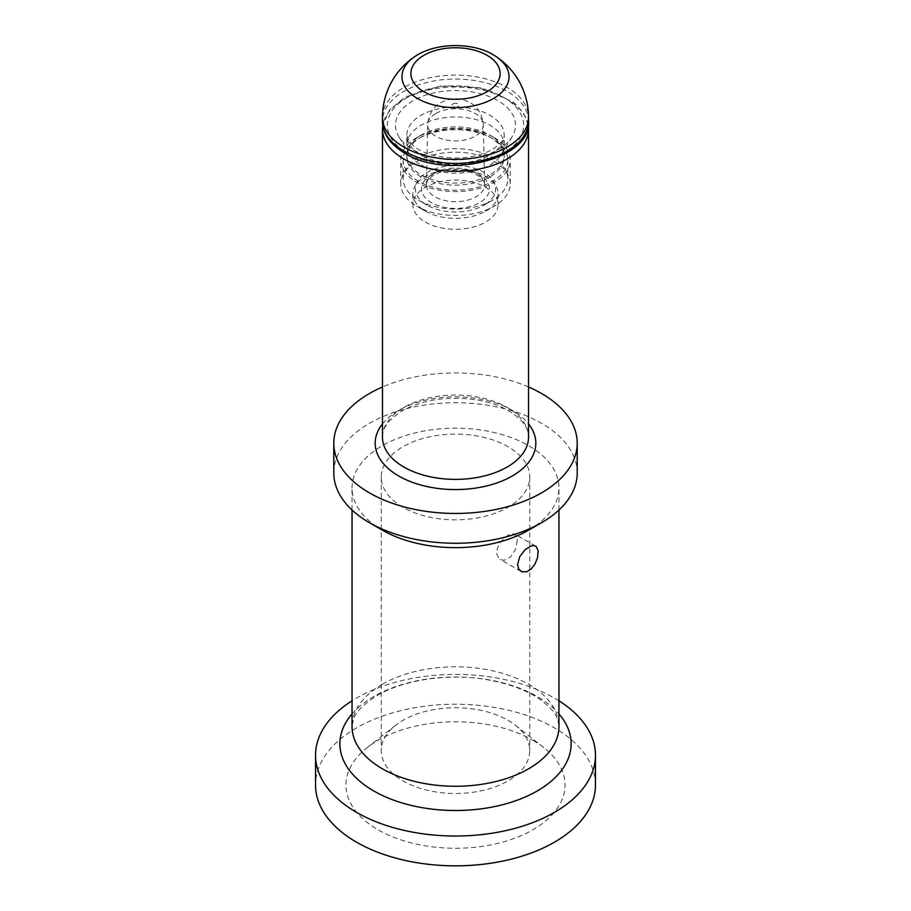 <?xml version="1.0" encoding="UTF-8"?>
<svg xmlns="http://www.w3.org/2000/svg" width="911" height="911" viewBox="0 0 911 911"><rect width="100%" height="100%" fill="white"/><g stroke="black" fill="none" stroke-linecap="round" stroke-linejoin="round"><path stroke-width="0.68" stroke-dasharray="4.55 3.42" d="M558.955 700.798A139.964 80.806 0 0 0 554.469 698.088A139.964 80.806 0 0 0 352.045 700.798M595.464 785.031A139.964 80.806 0 0 0 554.469 727.889A139.964 80.806 0 0 0 401.945 710.375A139.964 80.806 0 0 0 315.536 785.031M403.004 507.29A74.235 42.863 180 0 1 381.265 476.977A74.235 42.863 180 0 1 427.088 437.382A74.235 42.863 180 0 1 507.996 446.663A74.235 42.863 180 0 1 529.735 476.977A74.235 42.863 180 0 1 483.912 516.571A74.235 42.863 180 0 1 403.004 507.29M528.653 530.145A103.455 59.727 0 0 0 558.955 487.909A103.455 59.727 0 0 0 528.653 445.673A103.455 59.727 0 0 0 415.917 432.725A103.455 59.727 0 0 0 352.045 487.909A103.455 59.727 0 0 0 382.347 530.145M333.79 473.003A121.71 70.261 180 0 1 369.445 423.319A121.71 70.261 180 0 1 541.555 423.319A121.71 70.261 180 0 1 577.21 473.003M507.996 720.305A74.235 42.863 180 0 1 515.341 725.236A74.235 42.863 180 0 1 529.735 750.607A74.235 42.863 180 0 1 483.912 790.213A74.235 42.863 180 0 1 403.004 780.921A74.235 42.863 180 0 1 381.265 750.607A74.235 42.863 180 0 1 395.659 725.236A74.235 42.863 180 0 1 507.996 720.305M517.3 540.485L515.444 549.458L510.502 557.065L504.466 560.197L501.164 559.844L498.522 558.01L496.723 553.706L497.338 548.183L500.185 542.512L504.478 537.672L509.704 534.256L514.043 533.766L516.469 536.01L517.3 540.485M503.692 153.025A68.154 39.344 180 0 1 407.308 153.025A68.154 39.344 180 0 1 407.308 97.375A68.154 39.344 180 0 1 503.692 97.375A68.154 39.344 180 0 1 503.692 153.025M528.528 386.981A121.71 70.261 0 0 0 382.472 386.981M532.958 740.313A109.536 63.235 180 0 1 543.787 747.601A109.536 63.235 180 0 1 526.854 833.018A109.536 63.235 180 0 1 378.042 829.75A109.536 63.235 180 0 1 367.213 747.601A109.536 63.235 180 0 1 532.958 740.313M425.38 222.09A42.601 24.597 0 0 0 471.796 227.42A42.601 24.597 0 0 0 498.101 204.69A42.601 24.597 0 0 0 485.62 187.302A42.601 24.597 0 0 0 439.204 181.972A42.601 24.597 0 0 0 412.899 204.69A42.601 24.597 0 0 0 425.38 222.09M425.38 211.158A42.601 24.597 0 0 0 485.62 211.158A42.601 24.597 0 0 0 498.101 193.758A42.601 24.597 0 0 0 485.62 176.37A42.601 24.597 0 0 0 439.204 171.04A42.601 24.597 0 0 0 412.899 193.758A42.601 24.597 0 0 0 425.38 211.158L416.771 206.182A54.762 31.623 0 0 0 494.229 206.182A54.762 31.623 0 0 0 510.262 183.828A54.762 31.623 0 0 0 494.229 161.463A54.762 31.623 0 0 0 434.547 154.619A54.762 31.623 0 0 0 400.738 183.828A54.762 31.623 0 0 0 416.771 206.182L425.38 211.158M494.229 137.618L494.229 137.618A54.762 31.623 180 0 1 510.262 159.972A54.762 31.623 180 0 1 476.453 189.192A54.762 31.623 180 0 1 416.771 182.337A54.762 31.623 180 0 1 400.738 159.972A54.762 31.623 180 0 1 416.771 137.618A54.762 31.623 180 0 1 494.229 137.618L489.924 135.135A48.682 28.104 180 0 1 504.182 155.007A48.682 28.104 180 0 1 489.924 174.878A48.682 28.104 180 0 1 421.076 174.878A48.682 28.104 180 0 1 406.818 155.007A48.682 28.104 180 0 1 421.076 135.135A48.682 28.104 180 0 1 489.924 135.135L494.229 137.618M421.076 135.135L416.771 137.618M489.924 176.871A48.682 28.104 180 0 1 421.076 176.871A48.682 28.104 180 0 1 406.818 156.999A48.682 28.104 180 0 1 421.076 137.117L418.491 138.609A52.337 30.211 180 0 1 492.509 138.609A52.337 30.211 180 0 1 507.837 159.972A52.337 30.211 180 0 1 492.509 181.346A52.337 30.211 180 0 1 435.469 187.894A52.337 30.211 180 0 1 403.163 159.972A52.337 30.211 180 0 1 418.491 138.609L421.076 137.117A48.682 28.104 180 0 1 489.924 137.117A48.682 28.104 180 0 1 504.182 156.999A48.682 28.104 180 0 1 489.924 176.871M492.509 200.226A52.337 30.211 180 0 1 418.491 200.226A52.337 30.211 180 0 1 403.163 178.863A52.337 30.211 180 0 1 418.491 157.489A52.337 30.211 180 0 1 475.531 150.941A52.337 30.211 180 0 1 507.837 178.863A52.337 30.211 180 0 1 492.509 200.226L483.9 205.191A40.164 23.185 180 0 1 427.1 205.191A40.164 23.185 180 0 1 427.1 172.395A40.164 23.185 180 0 1 483.9 172.395A40.164 23.185 180 0 1 483.9 205.191L492.509 200.226M497.941 149.723A60.024 34.652 0 0 0 512.164 136.65A60.024 34.652 0 0 0 497.941 100.722A60.024 34.652 0 0 0 413.059 100.722A60.024 34.652 0 0 0 398.836 136.65A60.024 34.652 0 0 0 413.059 149.723A60.024 34.652 0 0 0 497.941 149.723M421.076 164.948A48.682 28.104 0 0 0 489.924 164.948A48.682 28.104 0 0 0 501.46 154.335A48.682 28.104 0 0 0 504.182 145.077A48.682 28.104 0 0 0 489.924 125.194A48.682 28.104 0 0 0 421.076 125.194A48.682 28.104 0 0 0 406.818 145.077A48.682 28.104 0 0 0 409.54 154.335A48.682 28.104 0 0 0 421.076 164.948M382.347 684.298A103.455 59.727 180 0 1 528.653 684.298A103.455 59.727 180 0 1 558.955 726.534C557.418 713.905 553.136 710.774 542.694 701.413C529.598 691.347 511.287 684.15 487.738 679.8C449.169 672.751 403.322 679.857 377.313 695.446C363.671 704.009 355.734 711.935 353.479 719.257L352.045 726.534A103.455 59.727 180 0 1 382.347 684.298M382.472 423.866A80.327 46.381 180 0 1 398.699 410.394A80.327 46.381 180 0 1 528.528 423.866M382.472 437.223A73.028 42.157 180 0 1 403.869 407.411A73.028 42.157 180 0 1 483.445 398.278A73.028 42.157 180 0 1 528.528 437.223C529.986 424.116 509.875 405.076 476.988 399.94C448.223 395.807 423.342 399.405 402.355 410.759C388.61 419.538 381.982 428.364 382.472 437.223M382.472 129.168A73.028 42.157 180 0 1 403.869 99.356A73.028 42.157 180 0 1 483.445 90.223A73.028 42.157 180 0 1 528.528 129.168M352.045 713.939A115.617 66.754 180 0 1 373.749 696.551A115.617 66.754 180 0 1 537.251 696.551A115.617 66.754 180 0 1 558.955 713.939M417.637 54.842A53.544 30.917 180 0 1 493.363 54.842M382.472 117.246A73.028 42.157 180 0 1 403.869 87.433A73.028 42.157 180 0 1 507.131 87.433A73.028 42.157 180 0 1 528.528 117.246M528.528 121.22A73.028 42.157 0 0 0 507.131 91.407A73.028 42.157 0 0 0 403.869 91.407A73.028 42.157 0 0 0 382.472 121.22M431.461 174.923A33.992 19.621 0 0 0 431.461 202.675A33.992 19.621 0 0 0 479.539 202.675A33.992 19.621 0 0 0 479.539 174.923A33.992 19.621 0 0 0 431.461 174.923M434.9 172.999A29.129 16.819 0 0 0 426.371 184.682A29.129 16.819 0 0 0 444.192 200.386A29.129 16.819 0 0 0 476.1 196.776A29.129 16.819 0 0 0 484.629 184.682A29.129 16.819 0 0 0 466.478 169.309A29.129 16.819 0 0 0 434.9 172.999M435.811 113.488A27.842 16.079 180 0 1 465.999 109.958A27.842 16.079 180 0 1 483.342 124.648A27.842 16.079 180 0 1 475.189 136.217A27.842 16.079 180 0 1 444.682 139.668A27.842 16.079 180 0 1 427.658 124.648A27.842 16.079 180 0 1 435.811 113.488M453.018 103.888A3.507 2.027 180 0 1 457.982 103.888A3.507 2.027 180 0 1 457.982 106.758A3.507 2.027 180 0 1 453.018 106.758A3.507 2.027 180 0 1 453.018 103.888M489.924 155.007A48.682 28.104 0 0 0 504.182 135.135A48.682 28.104 0 0 0 474.13 109.172A48.682 28.104 0 0 0 421.076 115.264A48.682 28.104 0 0 0 406.818 135.135A48.682 28.104 0 0 0 436.87 161.099A48.682 28.104 0 0 0 489.924 155.007M352.045 510.012L352.045 487.909M529.735 476.977L529.735 750.607M528.232 125.194L523.711 113.203L513.918 102.431L481.509 87.798L440.867 85.839L404.871 97.135L389.578 109.946L382.768 125.194M535.588 546.099L514.783 534.097M558.955 510.012L558.955 487.909M381.265 476.977L381.265 750.607M520.978 571.391L500.185 559.388M515.341 725.236L543.787 747.601M395.659 725.236L367.213 747.601M498.101 193.758L498.101 204.69M485.62 211.158L494.229 206.182M510.262 183.828L510.262 159.972M406.818 156.999L406.818 155.007M403.163 159.972L403.163 178.863M427.1 205.191L418.491 200.226M426.371 184.682C426.496 181.3 429.013 178.135 433.898 175.163C444.557 168.581 466.887 167.863 478.924 176.313C483.081 179.672 484.982 182.462 484.629 184.682L483.342 124.648C481.167 107.111 472.092 103.091 464.006 100.051C456.263 97.739 448.542 98.616 440.856 102.681C433.534 106.268 429.138 113.59 427.658 124.648L426.371 184.682M412.899 193.758L412.899 204.69M507.837 159.972L507.837 178.863M504.182 156.999L504.182 155.007M489.924 137.117L492.509 138.609M400.738 183.828L400.738 159.972M501.46 154.335L512.164 136.65M504.182 145.077L504.182 135.135C505.081 138.654 501.175 143.426 492.441 149.438C476.1 158.104 456.81 160.165 434.57 155.644C426.109 153.458 419.459 150.531 414.63 146.865L409.574 142.036L406.818 135.135L406.818 145.077M409.54 154.335L398.836 136.65"/><path stroke-width="1.37" d="M352.045 700.798A139.964 80.806 0 0 0 315.536 755.219A139.964 80.806 0 0 0 356.531 812.361A139.964 80.806 0 0 0 509.055 829.875A139.964 80.806 0 0 0 595.464 755.219A139.964 80.806 0 0 0 558.955 700.798M315.536 755.219L315.536 785.031A139.964 80.806 0 0 0 356.531 842.174A139.964 80.806 0 0 0 509.055 859.688A139.964 80.806 0 0 0 595.464 785.031L595.464 755.219M577.21 443.19L577.21 473.003A121.71 70.261 180 0 1 541.555 522.686L528.653 530.145A103.455 59.727 0 0 1 382.347 530.145L369.445 522.686A121.71 70.261 180 0 1 333.79 473.003L333.79 443.19A121.71 70.261 0 0 0 408.925 508.11A121.71 70.261 0 0 0 541.555 492.874A121.71 70.261 0 0 0 577.21 443.19A121.71 70.261 0 0 0 528.528 386.981M382.472 386.981A121.71 70.261 0 0 0 369.445 393.506A121.71 70.261 0 0 0 333.79 443.19M541.555 522.686L541.555 522.686A121.71 70.261 180 0 1 369.445 522.686L382.347 530.145M517.596 564.501L519.714 556.689L525.135 549.652L531.204 545.894L534.21 545.609L536.306 546.634L538.116 550.688L537.581 557.612L534.859 564.308L531.204 568.976L526.877 571.709L521.866 571.812L518.735 569.136L517.596 564.501M558.955 510.012L558.955 726.534A103.455 59.727 180 0 1 528.653 768.77A103.455 59.727 180 0 1 382.347 768.77A103.455 59.727 180 0 1 352.045 726.534L352.045 510.012M528.528 423.866A80.327 46.381 180 0 1 512.301 475.986A80.327 46.381 180 0 1 409.643 481.27A80.327 46.381 180 0 1 382.472 423.866M507.131 467.036A73.028 42.157 180 0 1 427.555 476.18A73.028 42.157 180 0 1 382.472 437.223L382.472 129.168A73.028 42.157 180 0 0 403.869 158.981A73.028 42.157 180 0 0 507.131 158.981A73.028 42.157 180 0 0 528.528 129.168L528.528 437.223A73.028 42.157 180 0 1 507.131 467.036M558.955 713.939A115.617 66.754 180 0 1 537.251 790.953A115.617 66.754 180 0 1 373.749 790.953A115.617 66.754 180 0 1 352.045 713.939M423.945 91.738A44.616 25.759 180 0 1 423.945 55.309A44.616 25.759 180 0 1 487.055 55.309A44.616 25.759 180 0 1 487.055 91.738A44.616 25.759 180 0 1 423.945 91.738M493.363 54.842A53.544 30.917 180 0 1 495.926 56.436A53.544 30.917 180 0 1 493.363 98.559A53.544 30.917 180 0 1 417.637 98.559A53.544 30.917 180 0 1 415.074 56.436A53.544 30.917 180 0 1 417.637 54.842M403.869 147.058A73.028 42.157 180 0 1 382.472 117.246A73.028 73.028 0 0 1 415.074 56.436C435.082 42.646 471.739 41.917 493.136 54.706L495.926 56.436A73.028 73.028 0 0 1 528.528 117.246A73.028 42.157 180 0 1 507.131 147.058A73.028 42.157 180 0 1 403.869 147.058M528.528 121.22C532.571 158.468 447.529 180.48 404.871 153.264C390.17 144.439 382.711 133.758 382.472 121.22A73.028 42.157 0 0 0 403.869 151.032A73.028 42.157 0 0 0 483.445 160.177A73.028 42.157 0 0 0 528.528 121.22L528.528 117.246M382.768 125.194L382.472 129.168M382.472 121.22L382.472 117.246M528.232 125.194L528.528 129.168"/></g></svg>
